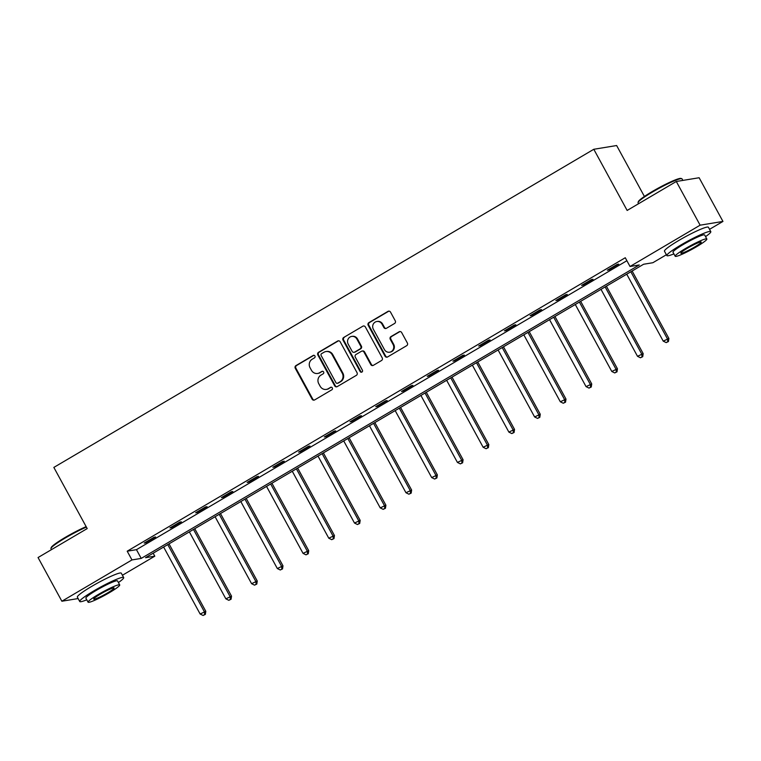 <?xml version="1.0" encoding="UTF-8"?>
<svg xmlns="http://www.w3.org/2000/svg" width="761" height="761" viewBox="0 0 761 761"><rect width="100%" height="100%" fill="white"/><g stroke="black" fill="none" stroke-linecap="round" stroke-linejoin="round"><path stroke-width="1.14" d="M314.94 356.005A1.379 1.303 -99.3 0 0 313.151 355.473L295.953 365.603A1.969 1.864 -99.3 0 0 295.268 368.276L312.105 399.154A1.969 1.864 -99.3 0 0 314.664 399.915L331.863 389.775A1.379 1.303 -99.3 0 0 330.987 387.216A1.379 1.303 -99.3 0 0 330.55 387.378L328.324 388.69A6.288 5.974 -99.3 0 1 320.153 386.246L318.745 383.677A6.288 5.974 -99.3 0 1 320.933 375.135L323.159 373.822A1.379 1.303 -99.3 0 0 322.284 371.263A1.379 1.303 -99.3 0 0 321.855 371.425L319.63 372.738A6.288 5.974 -99.3 0 1 311.458 370.293L310.05 367.725A6.288 5.974 -99.3 0 1 312.238 359.182L314.464 357.87A1.379 1.303 -99.3 0 0 314.94 356.005M313.903 355.301A1.379 1.303 -99.3 0 0 313.77 355.368L296.571 365.499A1.969 1.864 -99.3 0 0 295.886 368.172L312.723 399.049A1.969 1.864 -99.3 0 0 314.35 400.058M331.301 387.206A1.379 1.303 -99.3 0 0 331.168 387.273L328.324 388.69M322.597 371.254A1.379 1.303 -99.3 0 0 322.474 371.32L319.63 372.738M394.579 323.473A1.969 1.864 -99.3 0 0 395.263 320.809L390.536 312.143A1.969 1.864 -99.3 0 0 387.986 311.382L368.885 322.635A1.969 1.864 -99.3 0 0 368.2 325.308L385.037 356.186A1.969 1.864 -99.3 0 0 387.587 356.947L406.688 345.684A1.969 1.864 -99.3 0 0 407.373 343.021L401.665 332.557A1.969 1.864 -99.3 0 0 399.116 331.796L390.945 336.609A1.969 1.864 -99.3 0 0 390.26 339.282L393.085 344.467A5.26 4.994 -99.3 0 1 389.603 352.21A5.26 4.994 -99.3 0 1 384.429 349.575L373.347 329.247A5.26 4.994 -99.3 0 1 376.819 321.503A5.26 4.994 -99.3 0 1 382.003 324.138L383.848 327.525A1.969 1.864 -99.3 0 0 386.407 328.295L394.579 323.473M78.126 598.555L61.869 601.228L38.05 557.537L87.201 528.581L53.85 467.416L593.799 149.28L627.15 210.445L676.301 181.489L700.12 225.18L722.95 221.432L709.547 229.327M61.869 601.228L131.967 559.934L141.223 558.412L639.288 264.961L630.022 266.483L700.12 225.18M630.022 266.483L625.266 257.741L127.201 551.192L131.967 559.934M340.196 341.803A1.969 1.864 -99.3 0 0 337.637 341.042L318.536 352.295A1.969 1.864 -99.3 0 0 317.851 354.968L334.688 385.846A1.969 1.864 -99.3 0 0 337.247 386.607L356.348 375.354A1.969 1.864 -99.3 0 0 357.033 372.681L340.196 341.803M343.715 337.465L362.816 326.212A1.969 1.864 -99.3 0 1 365.366 326.973L382.203 357.851A1.969 1.864 -99.3 0 1 381.518 360.524L373.347 365.337A1.969 1.864 -99.3 0 1 370.788 364.576L363.958 352.048A1.969 1.864 -99.3 0 0 361.408 351.287L355.986 354.483A1.969 1.864 -99.3 0 0 355.301 357.156L362.407 370.188A1.379 1.303 -99.3 0 1 361.494 372.215A1.379 1.303 -99.3 0 1 360.143 371.53L343.03 340.138A1.969 1.864 -99.3 0 1 343.715 337.465L362.816 326.212M644.405 196.462L616.638 145.532L593.799 149.28M127.201 551.192L136.457 549.67L626.883 260.719M145.751 542.821L155.644 536.99L154.103 537.247L144.209 543.078L145.751 542.821L145.475 542.327M171.472 527.658L181.375 521.827L179.834 522.084L169.931 527.915L171.472 527.658L171.206 527.164M197.204 512.505L207.097 506.674L205.556 506.931L195.663 512.762L197.204 512.505L196.937 512.01M222.935 497.342L232.828 491.511L231.287 491.768L221.394 497.599L222.935 497.342L222.659 496.847M248.657 482.189L258.559 476.357L257.009 476.614L247.116 482.436L248.657 482.189L248.39 481.694M274.388 467.026L284.281 461.195L282.74 461.451L272.847 467.283L274.388 467.026L274.122 466.531M300.119 451.872L310.012 446.041L308.471 446.288L298.569 452.12L300.119 451.872L299.844 451.378M325.841 436.709L335.734 430.878L334.193 431.135L324.3 436.966L325.841 436.709L325.575 436.215M351.572 421.556L361.465 415.725L359.924 415.972L350.031 421.803L351.572 421.556L351.297 421.061M377.304 406.393L387.197 400.562L385.656 400.819L375.753 406.65L377.304 406.393L377.028 405.898M403.026 391.24L412.919 385.408L411.378 385.656L401.485 391.487L403.026 391.24L402.759 390.735M428.757 376.077L438.65 370.246L437.109 370.502L427.216 376.334L428.757 376.077L428.481 375.582M454.479 360.923L464.381 355.092L462.831 355.339L452.938 361.171L454.479 360.923L454.212 360.419M480.21 345.76L490.103 339.929L488.562 340.186L478.669 346.017L480.21 345.76L479.944 345.266M505.941 330.597L515.834 324.776L514.293 325.023L504.4 330.854L505.941 330.597L505.665 330.103M531.663 315.444L541.566 309.613L540.015 309.87L530.122 315.701L531.663 315.444L531.397 314.949M557.394 300.281L567.287 294.45L565.746 294.707L555.853 300.538L557.394 300.281L557.128 299.786M583.126 285.128L593.019 279.297L591.478 279.553L581.575 285.385L583.126 285.128L582.85 284.633M608.848 269.965L618.741 264.134L617.2 264.39L607.307 270.222L608.848 269.965L608.581 269.47M676.301 181.489L699.131 177.741L722.95 221.432M666.398 254.745L652.862 262.726L643.606 264.248L145.541 557.699L154.797 556.177L122.426 575.249M153.17 553.199L154.797 556.177M136.457 549.67L141.223 558.412M317.651 373.451L318.269 373.347A6.288 5.974 -99.3 0 0 320.248 372.633M326.355 389.404L326.973 389.299A6.288 5.974 -99.3 0 0 328.942 388.586M338.569 340.795A1.969 1.864 -99.3 0 0 338.255 340.947L319.154 352.2A1.969 1.864 -99.3 0 0 318.469 354.864L335.306 385.741A1.969 1.864 -99.3 0 0 336.933 386.75M321.627 353.646A1.379 1.303 -99.3 0 0 321.152 355.52L335.924 382.621A1.379 1.303 -99.3 0 0 337.713 383.154L340.062 381.775A6.288 5.974 -99.3 0 0 342.25 373.232L332.148 354.702A6.288 5.974 -99.3 0 0 323.977 352.267L321.627 353.646M337.285 383.316L337.903 383.211A1.379 1.303 -99.3 0 0 338.331 383.049L337.713 383.154M325.946 351.553L326.564 351.449A6.288 5.974 -99.3 0 1 332.766 354.607L342.869 373.128A6.288 5.974 -99.3 0 1 340.681 381.67L338.331 383.049M362.027 351.068L362.645 350.964A1.969 1.864 -99.3 0 1 364.576 351.953L371.406 364.471A1.969 1.864 -99.3 0 0 373.033 365.48M344.324 337.37A1.969 1.864 -99.3 0 0 343.649 340.034L360.762 371.425A1.379 1.303 -99.3 0 0 361.798 372.129M356.88 339.064A5.26 4.994 -99.3 0 0 351.696 336.419A5.26 4.994 -99.3 0 0 348.215 344.162L352.124 351.325A1.969 1.864 -99.3 0 0 354.674 352.086L360.096 348.89A1.969 1.864 -99.3 0 0 360.781 346.217L356.88 339.064L357.499 338.959A5.26 4.994 -99.3 0 0 352.314 336.324L351.696 336.419M354.055 352.305L354.674 352.21A1.969 1.864 -99.3 0 0 355.292 351.982L354.674 352.086M357.499 338.959L361.399 346.122A1.969 1.864 -99.3 0 1 360.714 348.785L355.292 351.982M376.819 321.503L377.437 321.408A5.26 4.994 -99.3 0 1 382.621 324.043L384.467 327.43A1.969 1.864 -99.3 0 0 386.093 328.438M389.603 352.21L390.222 352.105A5.26 4.994 -99.3 0 0 393.703 344.372L393.085 344.467M400.048 331.549A1.969 1.864 -99.3 0 0 399.734 331.691L391.554 336.505A1.969 1.864 -99.3 0 0 390.878 339.178L393.703 344.372M388.919 311.135A1.969 1.864 -99.3 0 0 388.605 311.278L369.504 322.531A1.969 1.864 -99.3 0 0 368.819 325.204L385.656 356.081A1.969 1.864 -99.3 0 0 387.273 357.09M163.634 547.045L200.133 614.003L205.803 611.321L169.028 543.858M204.728 614.498L203.073 615.468L205.346 614.393L204.728 614.498L204.262 611.568L167.753 544.61M203.073 615.468L200.133 614.003M205.803 611.321L205.346 614.393M86.393 527.107A25.027 2.702 151.4 0 0 65.218 538.027A25.027 2.702 151.4 0 0 50.949 548.405L51.187 547.606A24.428 2.635 -28.6 0 1 65.123 537.466A24.428 2.635 -28.6 0 1 86.145 526.65M50.949 548.405A25.027 2.702 151.4 0 0 50.958 548.738L51.453 549.642M118.421 582.555A25.027 2.702 151.4 0 0 123.682 577.551A25.027 2.702 151.4 0 0 93.993 590.802A25.027 2.702 151.4 0 0 79.734 601.513A25.027 2.702 151.4 0 0 86.783 599.801M123.682 577.551L121.294 573.185A25.027 2.702 151.4 0 0 91.615 586.436A25.027 2.702 151.4 0 0 77.356 597.147L79.734 601.513M88.076 602.179L85.888 598.156A18.017 1.941 -28.6 0 1 96.152 590.45A18.017 1.941 -28.6 0 1 117.527 580.909L119.715 584.924A18.017 1.941 151.4 0 0 98.35 594.465A18.017 1.941 151.4 0 0 88.076 602.179A18.017 1.941 151.4 0 0 109.451 592.638A18.017 1.941 151.4 0 0 119.715 584.924M107.482 592.962A11.615 1.256 151.4 0 0 114.093 587.996A11.615 1.256 151.4 0 0 100.319 594.141A11.615 1.256 151.4 0 0 93.708 599.116A11.615 1.256 151.4 0 0 107.482 592.962M638.07 202.483L638.317 201.684A24.428 2.635 -28.6 0 1 652.244 191.544A24.428 2.635 -28.6 0 1 680.952 178.435L681.761 178.664A25.027 2.702 151.4 0 0 652.339 192.105A25.027 2.702 151.4 0 0 638.07 202.483A25.027 2.702 151.4 0 0 638.079 202.816L638.574 203.72M705.552 236.633A25.027 2.702 151.4 0 0 710.803 231.629A25.027 2.702 151.4 0 0 681.114 244.88A25.027 2.702 151.4 0 0 666.855 255.591A25.027 2.702 151.4 0 0 673.904 253.879M710.803 231.629L708.424 227.263A25.027 2.702 151.4 0 0 678.736 240.505A25.027 2.702 151.4 0 0 664.477 251.225L666.855 255.591M675.197 256.257L673.009 252.233A18.017 1.941 -28.6 0 1 683.273 244.519A18.017 1.941 -28.6 0 1 704.648 234.987L706.845 239.002A18.017 1.941 151.4 0 0 685.471 248.543A18.017 1.941 151.4 0 0 675.197 256.257A18.017 1.941 151.4 0 0 696.572 246.716A18.017 1.941 151.4 0 0 706.845 239.002M694.603 247.04A11.615 1.256 151.4 0 0 701.214 242.074A11.615 1.256 151.4 0 0 687.44 248.219A11.615 1.256 151.4 0 0 680.829 253.185A11.615 1.256 151.4 0 0 694.603 247.04M682.874 180.414L682.027 178.854A25.027 2.702 151.4 0 0 681.761 178.664M189.356 531.882L225.865 598.84L231.534 596.158L194.749 528.705M230.45 599.335L228.804 600.315L231.068 599.24L230.45 599.335L229.984 596.415L193.484 529.456M228.804 600.315L225.865 598.84M231.534 596.158L231.068 599.24M215.087 516.729L251.596 583.687L257.256 581.004L220.481 513.542M256.181 584.182L254.535 585.152L256.799 584.077L256.181 584.182L255.715 581.252L219.206 514.293M254.535 585.152L251.596 583.687M257.256 581.004L256.799 584.077M240.809 501.566L277.318 568.524L282.987 565.842L246.212 498.388M281.912 569.019L280.257 569.989L282.521 568.924L281.912 569.019L281.446 566.098L244.937 499.14M280.257 569.989L277.318 568.524M282.987 565.842L282.521 568.924M266.54 486.412L303.049 553.371L308.719 550.688L271.934 483.225M307.634 553.865L305.989 554.836L308.253 553.761L307.634 553.865L307.168 550.935L270.659 483.977M305.989 554.836L303.049 553.371M308.719 550.688L308.253 553.761M292.272 471.249L328.781 538.208L334.44 535.525L297.665 468.072M333.366 538.702L331.71 539.673L333.984 538.607L333.366 538.702L332.899 535.782L296.39 468.824M331.71 539.673L328.781 538.208M334.44 535.525L333.984 538.607M317.993 456.086L354.502 523.054L360.172 520.372L323.396 452.909M359.097 523.549L357.442 524.519L359.706 523.444L359.097 523.549L358.631 520.619L322.122 453.661M357.442 524.519L354.502 523.054M360.172 520.372L359.706 523.444M343.725 440.933L380.234 507.891L385.894 505.209L349.118 437.756M384.819 508.386L383.173 509.356L385.437 508.291L384.819 508.386L384.353 505.466L347.844 438.507M383.173 509.356L380.234 507.891M385.894 505.209L385.437 508.291M369.456 425.77L405.965 492.738L411.625 490.055L374.85 422.593M410.55 493.233L408.895 494.203L411.168 493.128L410.55 493.233L410.084 490.303L373.575 423.344M408.895 494.203L405.965 492.738M411.625 490.055L411.168 493.128M395.178 410.617L431.687 477.575L437.356 474.893L400.571 407.439M436.272 478.07L434.626 479.04L436.89 477.965L436.272 478.07L435.815 475.149L399.306 408.181M434.626 479.04L431.687 477.575M437.356 474.893L436.89 477.965M420.909 395.454L457.418 462.422L463.078 459.739L426.303 392.276M462.003 462.916L460.357 463.887L462.621 462.812L462.003 462.916L461.537 459.986L425.028 393.028M460.357 463.887L457.418 462.422M463.078 459.739L462.621 462.812M446.64 380.3L483.14 447.259L488.809 444.576L452.034 377.123M487.734 447.753L486.079 448.724L488.353 447.649L487.734 447.753L487.268 444.833L450.759 377.865M486.079 448.724L483.14 447.259M488.809 444.576L488.353 447.649M472.362 365.137L508.871 432.096L514.541 429.413L477.756 361.96M513.456 432.6L511.811 433.57L514.075 432.495L513.456 432.6L512.99 429.67L476.491 362.712M511.811 433.57L508.871 432.096M514.541 429.413L514.075 432.495M498.094 349.984L534.603 416.942L540.262 414.26L503.487 346.807M539.188 417.437L537.542 418.407L539.806 417.332L539.188 417.437L538.721 414.517L502.212 347.549M537.542 418.407L534.603 416.942M540.262 414.26L539.806 417.332M523.815 334.821L560.324 401.779L565.994 399.097L529.218 331.644M564.919 402.274L563.264 403.254L565.528 402.179L564.919 402.274L564.453 399.354L527.944 332.395M563.264 403.254L560.324 401.779M565.994 399.097L565.528 402.179M549.547 319.668L586.056 386.626L591.725 383.944L554.94 316.481M590.641 387.121L588.995 388.091L591.259 387.016L590.641 387.121L590.175 384.191L553.666 317.232M588.995 388.091L586.056 386.626M591.725 383.944L591.259 387.016M575.278 304.505L611.787 371.463L617.447 368.781L580.672 301.327M616.372 371.958L614.717 372.938L616.99 371.863L616.372 371.958L615.906 369.037L579.397 302.079M614.717 372.938L611.787 371.463M617.447 368.781L616.99 371.863M601 289.351L637.509 356.31L643.178 353.627L606.393 286.165M642.094 356.804L640.448 357.775L642.712 356.7L642.094 356.804L641.637 353.875L605.128 286.916M640.448 357.775L637.509 356.31M643.178 353.627L642.712 356.7M626.731 274.188L663.24 341.147L668.9 338.464L632.125 271.011M667.825 341.641L666.179 342.612L668.443 341.546L667.825 341.641L667.359 338.721L630.85 271.763M666.179 342.612L663.24 341.147M668.9 338.464L668.443 341.546M313.77 355.368L313.151 355.473M331.168 387.273L330.55 387.378M322.474 371.32L321.855 371.425M312.723 399.049L312.105 399.154M295.886 368.172L295.268 368.276M296.571 365.499L295.953 365.603M335.306 385.741L334.688 385.846M318.469 354.864L317.851 354.968M319.154 352.2L318.536 352.295M338.255 340.947L337.637 341.042M340.681 381.67L340.062 381.775M342.869 373.128L342.25 373.232M332.766 354.607L332.148 354.702M371.406 364.471L370.788 364.576M364.576 351.953L363.958 352.048M360.762 371.425L360.143 371.53M343.649 340.034L343.03 340.138M360.714 348.785L360.096 348.89M361.399 346.122L360.781 346.217M384.467 327.43L383.848 327.525M382.621 324.043L382.003 324.138M390.878 339.178L390.26 339.282M391.554 336.505L390.945 336.609M399.734 331.691L399.116 331.796M385.656 356.081L385.037 356.186M368.819 325.204L368.2 325.308M369.504 322.531L368.885 322.635M388.605 311.278L387.986 311.382"/></g></svg>
